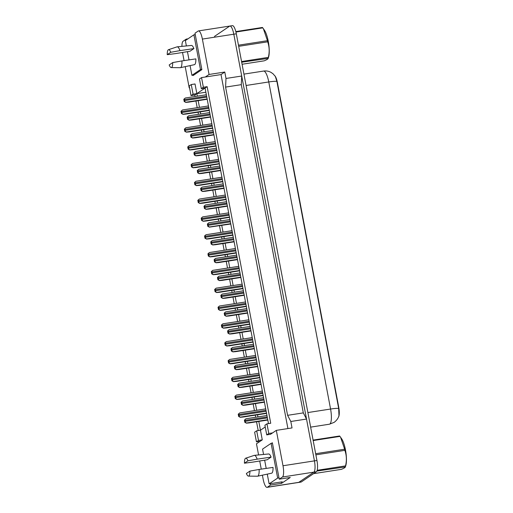 <?xml version="1.0" encoding="UTF-8"?>
<svg xmlns="http://www.w3.org/2000/svg" width="513" height="513" viewBox="0 0 513 513"><rect width="100%" height="100%" fill="white"/><g stroke="black" fill="none" stroke-linecap="round" stroke-linejoin="round"><path stroke-width="0.77" d="M270.287 483.669L270.55 485.061L267.35 487.228A9.894 2.61 81.2 0 1 267.042 487.35A9.894 2.61 81.2 0 1 263.156 479.18L262.399 475.179M266.734 434.883L268.786 433.491L266.965 423.841L264.907 425.232L266.734 434.883L270.505 434.299L276.315 430.369L283.003 465.753A9.894 2.61 81.2 0 1 282.451 477.007L279.252 479.174L272.371 442.757L271.653 443.245M258.578 454.948L256.468 443.796L262.278 439.865L260.457 430.215L265.24 426.976M261.258 469.132L259.719 460.988M195.081 96.495L194.799 95.008L196.857 93.616L197.332 96.143M198.185 100.657L199.448 107.332M200.301 111.847L200.698 113.963M201.551 118.477L202.815 125.153M203.667 129.667L204.071 131.783M204.924 136.298L206.181 142.973M207.034 147.487L207.438 149.604M208.291 154.118L209.548 160.793M210.401 165.308L210.805 167.424M211.657 171.938L212.914 178.614M213.767 183.128L214.171 185.244M215.024 189.765L216.281 196.434M217.14 200.949L217.538 203.071M218.391 207.585L219.654 214.254M220.507 218.769L220.904 220.891M221.757 225.406L223.02 232.075M223.873 236.589L224.271 238.712M225.124 243.226L226.387 249.895M227.24 254.41L227.637 256.532M228.49 261.046L229.753 267.715M230.606 272.23L231.004 274.352M231.857 278.867L233.12 285.536M233.973 290.05L234.377 292.173M235.23 296.687L236.487 303.356M237.339 307.871L237.743 309.993M238.596 314.507L239.853 321.176M240.706 325.691L241.11 327.813M241.963 332.328L243.22 338.997M244.073 343.511L244.477 345.634M245.329 350.148L246.586 356.817M247.439 361.332L247.843 363.454M248.696 367.968L249.959 374.637M250.812 379.152L251.21 381.274M252.063 385.789L253.326 392.458M254.179 396.972L254.576 399.095M255.429 403.609L256.692 410.278M257.545 414.799L257.943 416.915M258.796 421.43L260.457 430.215L256.686 430.798L254.628 432.19L256.455 441.84L260.226 441.257M258.206 430.561L256.545 421.782M255.692 417.268L255.294 415.145M254.435 410.631L253.178 403.962M252.325 399.447L251.921 397.325M251.069 392.811L249.812 386.142M248.959 381.627L248.555 379.505M247.702 374.99L246.445 368.321M245.592 363.8L245.188 361.684M244.335 357.17L243.079 350.494M242.226 345.98L241.822 343.864M240.969 339.35L239.706 332.674M238.853 328.16L238.455 326.044M237.602 321.529L236.339 314.854M235.486 310.339L235.089 308.223M234.236 303.709L232.973 297.033M232.12 292.519L231.722 290.403M230.869 285.888L229.606 279.213M228.753 274.699L228.356 272.583M227.503 268.068L226.239 261.393M225.387 256.878L224.989 254.762M224.136 250.248L222.873 243.572M222.02 239.058L221.616 236.942M220.763 232.427L219.506 225.752M218.653 221.238L218.249 219.122M217.397 214.601L216.14 207.932M215.287 203.417L214.883 201.295M214.03 196.78L212.773 190.111M211.92 185.597L211.516 183.474M210.663 178.96L209.407 172.291M208.547 167.777L208.15 165.654M207.297 161.14L206.034 154.471M205.181 149.956L204.783 147.834M203.93 143.319L202.667 136.65M201.814 132.136L201.417 130.013M200.564 125.499L199.3 118.83M198.448 114.316L198.05 112.193M197.197 107.679L195.934 101.01M193.1 75.142L193.164 75.507L201.865 69.621L194.985 33.204L198.185 31.037A9.894 2.61 81.2 0 1 198.493 30.915A9.894 2.61 81.2 0 1 202.379 39.084L209.067 74.468L205.309 77.008L221.026 74.571L287.915 428.567M181.916 46.369A9.894 2.61 81.2 0 1 183.083 41.258L186.29 39.091L186.431 39.86M184.064 60.611L182.538 52.512A9.894 2.61 81.2 0 1 182.525 52.467M189.534 87.685L189.22 87.896L185.206 66.652M268.485 423.61L205.078 88.05L196.857 93.616L195.03 83.965L191.259 84.549L189.207 85.94L191.028 95.591L194.799 95.008M201.308 88.634L203.366 87.242L201.538 77.598L199.486 78.989L201.308 88.634L205.078 88.05L207.137 86.659L270.736 423.257L266.965 423.841M241.713 76.027L225.996 78.463L225.579 87.095L287.594 415.325L303.311 412.888L306.524 419.057L314.431 460.873A9.894 2.61 81.2 0 1 313.879 472.133L298.778 482.348A9.894 2.61 81.2 0 1 298.47 482.476A9.894 2.61 81.2 0 0 298.778 482.348L313.879 472.133A9.894 2.61 81.2 0 0 314.431 460.873L233.806 34.211L241.713 76.027L241.29 84.658L303.311 412.888M287.594 415.325L290.813 421.494L306.524 419.057M225.579 87.095L241.29 84.658M198.493 30.915L229.92 26.041A9.894 2.61 81.2 0 1 233.806 34.211A9.894 2.61 81.2 0 0 229.92 26.041A9.894 2.61 81.2 0 0 229.612 26.163L214.511 36.385M187.95 38.834L186.29 39.091M189.566 87.845L189.22 87.896M281.291 481.964L281.554 483.355L270.55 485.061M281.554 483.355L290.249 477.468L279.252 479.174M290.813 421.494L292.032 427.932L276.315 430.369M225.996 78.463L224.784 72.032L209.067 74.468M338.484 417.031A8.901 2.347 81.2 0 0 338.727 407.149L277.411 82.644A8.901 2.347 -98.8 0 0 274.91 75.834M224.784 72.032L221.026 74.571M201.538 77.598L205.309 77.008M203.366 87.242L207.137 86.659M268.786 433.491L272.557 432.908M205.867 92.218L193.087 94.2L191.259 84.549M191.028 95.591L193.087 94.2M256.455 441.84L258.507 440.449L262.278 439.865M258.507 440.449L256.686 430.798M338.689 408.489A11.543 1.379 -10.7 0 0 330.571 409.034A13.191 3.482 -98.8 0 1 329.84 424.039A13.191 3.482 -98.8 0 1 329.429 424.206L334.181 422.34C338.253 419.23 338.837 416.075 338.965 415.613L338.689 408.489L276.892 81.413L275.353 76.482L273.057 73.808L271.037 72.391C268.703 71.127 266.221 70.685 263.586 71.063L243.938 74.116M229.92 26.041L232.434 25.65A9.894 2.61 81.2 0 1 236.32 33.82L316.944 460.488A9.894 2.61 81.2 0 1 316.393 471.742L301.291 481.964A9.894 2.61 81.2 0 1 300.984 482.085L267.042 487.35M244.406 420.064L244.829 422.314L245.272 422.019A1.648 0.436 -98.8 0 0 245.182 421.353L245.002 420.384A1.648 0.436 -98.8 0 0 244.848 419.762L245.9 418.781L266.952 415.517L245.9 418.8L244.848 419.762M245.272 422.019L246.4 423.161L249.171 422.924L267.805 420.032M246.4 423.161L244.829 422.314M238.673 413.895L238.288 414.517L238.654 416.447L239.096 416.146A1.648 0.436 -98.8 0 0 239.007 415.479L238.827 414.517A1.648 0.436 -98.8 0 0 238.673 413.895L239.731 412.914L265.702 408.887L239.725 412.927M239.096 416.146L240.225 417.293L242.995 417.05L266.555 413.401M238.231 414.19L239.699 412.933M240.225 417.293L238.654 416.447M315.662 453.71L344.653 449.215L340.587 437.262L341.581 438.692A15.499 4.091 81.2 0 1 345.48 449.959A15.499 4.091 81.2 0 1 345.768 465.663L345.377 466.92L316.925 471.049M313.09 440.103L339.606 435.992A17.808 4.7 81.2 0 1 339.959 436.396L313.174 440.552M340.587 437.262L339.959 436.396M344.653 449.215A17.808 4.7 81.2 0 1 344.762 449.779A17.808 4.7 81.2 0 1 344.864 450.35L315.88 454.851M313.546 473.672L341.376 469.35C344.236 468.209 345.576 467.305 345.396 466.631A17.808 4.7 81.2 0 0 345.531 465.894C346.833 460.501 346.608 455.32 344.864 450.35M317.188 470.293L345.531 465.894M244.425 463.201A9.067 2.392 81.2 0 1 245.496 458.301A9.067 2.392 81.2 0 1 245.676 458.212A9.067 2.392 81.2 0 1 247.959 460.802L244.425 463.201L252.8 462.117L267.177 459.77L271.095 457.115A9.728 2.565 81.2 0 0 268.652 453.973L254.39 455.352A10.549 2.783 81.2 0 1 257.186 459.154L271.095 457.115M257.622 476.199A10.549 2.783 81.2 0 0 257.911 476.077A10.549 2.783 81.2 0 0 259.129 469.446L273.038 467.407A9.728 2.565 81.2 0 1 271.903 473.076A9.728 2.565 81.2 0 1 271.634 473.191L257.622 476.199A10.549 2.783 81.2 0 1 257.462 476.218L248.452 476.115A9.067 2.392 81.2 0 1 246.368 473.493L249.908 471.101A9.067 2.392 81.2 0 1 248.452 476.115M259.129 469.446L249.908 471.101M272.435 443.123L271.095 443.328L262.553 449.106L263.567 454.467M279.001 477.86L277.661 478.071L271.095 443.328M282.317 481.803L269.12 483.849L277.661 478.071M264.65 460.18L266.202 468.414M267.279 474.127L269.12 483.849M247.959 460.802L257.186 459.154M245.676 458.212L254.23 455.384A10.549 2.783 81.2 0 1 254.39 455.352M238.468 45.189L267.459 40.694L263.393 28.741L264.394 30.171A15.499 4.091 81.2 0 1 268.286 41.438A15.499 4.091 81.2 0 1 268.575 57.142L268.184 58.399L241.687 62.22M235.826 31.588L262.419 27.465A17.808 4.7 81.2 0 1 262.765 27.869L235.935 32.03M263.393 28.741L262.765 27.869M267.459 40.694A17.808 4.7 81.2 0 1 267.568 41.258A17.808 4.7 81.2 0 1 267.677 41.829L238.686 46.324M242.072 64.26L264.182 60.829C267.042 59.688 268.382 58.777 268.209 58.104A17.808 4.7 81.2 0 0 268.344 57.373C269.639 51.973 269.421 46.798 267.677 41.829M241.559 61.528L268.344 57.373M167.232 54.673A9.067 2.392 81.2 0 1 168.302 49.78A9.067 2.392 81.2 0 1 168.482 49.69A9.067 2.392 81.2 0 1 170.771 52.281L167.232 54.673L175.613 53.596L189.983 51.242L193.901 48.594A9.728 2.565 81.2 0 0 191.464 45.452L177.197 46.83A10.549 2.783 81.2 0 1 179.992 50.627L193.901 48.594M180.435 67.678A10.549 2.783 81.2 0 0 180.717 67.556A10.549 2.783 81.2 0 0 181.935 60.925L195.851 58.886A9.728 2.565 81.2 0 1 194.709 64.555A9.728 2.565 81.2 0 1 194.446 64.67L180.435 67.678A10.549 2.783 81.2 0 1 180.268 67.697L171.259 67.594A9.067 2.392 81.2 0 1 169.175 64.965L172.714 62.573A9.067 2.392 81.2 0 1 171.259 67.594M181.935 60.925L172.714 62.573M195.248 34.595L193.901 34.807L185.366 40.585L186.373 45.939M201.814 69.338L200.468 69.544L193.901 34.807M193.882 75.02L191.926 75.328L200.468 69.544M187.457 51.659L189.008 59.886M190.092 65.606L191.926 75.328M170.771 52.281L179.992 50.627M168.482 49.69L177.036 46.863A10.549 2.783 81.2 0 1 177.197 46.83M241.039 402.243L241.463 404.494L241.905 404.199A1.648 0.436 -98.8 0 0 241.815 403.532L241.636 402.564A1.648 0.436 -98.8 0 0 241.476 401.942L242.534 400.961L263.592 397.71L242.534 400.961L241.476 401.942M241.905 404.199L243.034 405.341L245.804 405.103L264.439 402.211M243.034 405.341L241.463 404.494M238.109 384.122L237.666 384.423L238.032 386.353L238.539 386.372A1.648 0.436 -98.8 0 0 238.449 385.712L238.263 384.744A1.648 0.436 -98.8 0 0 238.109 384.122L239.167 383.14L260.226 379.889L239.167 383.14M238.539 386.372L239.667 387.52L242.437 387.283L261.072 384.391M237.666 384.423L239.135 383.16M239.667 387.52L238.096 386.674M234.742 366.301L234.3 366.603L234.665 368.533L235.172 368.552A1.648 0.436 -98.8 0 0 235.082 367.892L234.896 366.923A1.648 0.436 -98.8 0 0 234.742 366.301L235.8 365.32L256.853 362.069M235.172 368.552L236.294 369.7L239.071 369.463L257.706 366.571M234.3 366.603L235.768 365.339M236.294 369.7L234.73 368.853M231.376 348.481L230.933 348.782L231.363 351.033L231.799 350.732A1.648 0.436 -98.8 0 0 231.716 350.071L231.53 349.103A1.648 0.436 -98.8 0 0 231.376 348.481L232.434 347.5L253.486 344.236M231.799 350.732L232.928 351.88L235.704 351.642L254.339 348.75M230.933 348.782L232.402 347.519M232.928 351.88L231.363 351.033M235.3 396.074L234.864 396.369L235.287 398.627L235.73 398.325A1.648 0.436 -98.8 0 0 235.64 397.658L235.461 396.696A1.648 0.436 -98.8 0 0 235.3 396.074L236.358 395.093L262.335 391.073L236.358 395.093M235.73 398.325L236.859 399.467L239.629 399.229L263.188 395.581M234.864 396.369L236.333 395.113M236.859 399.467L235.287 398.627M231.934 378.254L231.498 378.549L231.857 380.479L232.363 380.505A1.648 0.436 -98.8 0 0 232.274 379.838L232.088 378.876A1.648 0.436 -98.8 0 0 231.934 378.254L232.992 377.273L258.969 373.252L232.992 377.273M232.363 380.505L233.492 381.646L236.262 381.409L259.822 377.754M231.498 378.549L232.96 377.286M233.492 381.646L231.921 380.8M228.567 360.434L228.125 360.729L228.49 362.659L228.997 362.685A1.648 0.436 -98.8 0 0 228.907 362.018L228.721 361.056A1.648 0.436 -98.8 0 0 228.567 360.434L229.625 359.453L255.602 355.432M228.997 362.685L230.119 363.826L232.896 363.589L256.455 359.934M228.125 360.729L229.593 359.466M230.119 363.826L228.554 362.98M228.009 330.661L227.567 330.962L227.99 333.213L228.432 332.911A1.648 0.436 -98.8 0 0 228.349 332.251L228.163 331.283A1.648 0.436 -98.8 0 0 228.009 330.661L229.067 329.679L250.12 326.415L229.061 329.692M228.432 332.911L229.561 334.059L232.338 333.822L250.972 330.93M227.567 330.962L229.035 329.699M229.561 334.059L227.99 333.213M224.643 312.84L224.2 313.142L224.623 315.392L225.066 315.091A1.648 0.436 -98.8 0 0 224.976 314.424L224.797 313.462A1.648 0.436 -98.8 0 0 224.643 312.84L225.701 311.859L246.753 308.608L225.701 311.859M225.066 315.091L226.195 316.239L228.971 316.002L247.606 313.11M224.2 313.142L225.669 311.878M226.195 316.239L224.623 315.392M221.276 295.02L220.891 295.642L221.257 297.572L221.699 297.271A1.648 0.436 -98.8 0 0 221.61 296.604L221.43 295.642A1.648 0.436 -98.8 0 0 221.276 295.02L222.334 294.039L243.386 290.788L222.334 294.039M221.699 297.271L222.828 298.419L225.605 298.181L244.239 295.289M220.834 295.321L222.302 294.058M222.828 298.419L221.257 297.572M225.201 342.613L224.758 342.908L225.124 344.839L225.63 344.864A1.648 0.436 -98.8 0 0 225.54 344.197L225.354 343.229A1.648 0.436 -98.8 0 0 225.201 342.613L226.259 341.632L252.229 337.599M225.63 344.864L226.752 346.006L229.529 345.768L253.089 342.113M224.758 342.908L226.227 341.645M226.752 346.006L225.188 345.159M221.834 324.793L221.392 325.088L221.821 327.339L222.257 327.044A1.648 0.436 -98.8 0 0 222.174 326.377L221.988 325.409A1.648 0.436 -98.8 0 0 221.834 324.793L222.892 323.812L248.863 319.779L222.886 323.825M222.257 327.044L223.386 328.185L226.162 327.948L249.716 324.293M221.392 325.088L222.86 323.825M223.386 328.185L221.821 327.339M218.467 306.973L218.025 307.268L218.448 309.519L218.891 309.224A1.648 0.436 -98.8 0 0 218.801 308.557L218.621 307.588A1.648 0.436 -98.8 0 0 218.467 306.973L219.526 305.992L245.503 301.971L219.526 305.992M218.891 309.224L220.019 310.365L222.796 310.128L246.349 306.473M218.025 307.268L219.493 306.005M220.019 310.365L218.448 309.519M217.91 277.2L217.525 277.822L217.89 279.752L218.333 279.45A1.648 0.436 -98.8 0 0 218.243 278.783L218.063 277.822A1.648 0.436 -98.8 0 0 217.91 277.2L218.968 276.218L240.02 272.967M218.333 279.45L219.461 280.598L222.232 280.361L240.873 277.469M217.467 277.501L218.936 276.238M219.461 280.598L217.89 279.752M214.543 259.379L214.158 260.001L214.524 261.931L214.966 261.63A1.648 0.436 -98.8 0 0 214.876 260.963L214.697 260.001A1.648 0.436 -98.8 0 0 214.543 259.379L215.601 258.398L236.647 255.134M214.966 261.63L216.095 262.778L218.865 262.541L237.5 259.649M214.101 259.681L215.569 258.417M216.095 262.778L214.524 261.931M211.17 241.559L210.734 241.86L211.093 243.79L211.6 243.81A1.648 0.436 -98.8 0 0 211.51 243.143L211.33 242.181A1.648 0.436 -98.8 0 0 211.17 241.559L212.228 240.578L233.28 237.314L212.228 240.591M211.6 243.81L212.728 244.957L215.498 244.72L234.133 241.828M210.734 241.86L212.202 240.597M212.728 244.957L211.157 244.111M207.803 223.739L207.367 224.034L207.727 225.964L207.791 226.291L208.233 225.989A1.648 0.436 -98.8 0 0 208.143 225.322L207.957 224.361A1.648 0.436 -98.8 0 0 207.803 223.739L208.862 222.757L229.92 219.506L208.862 222.757M208.233 225.989L209.362 227.137L230.767 224.008M207.367 224.034L208.829 222.777M209.362 227.137L207.791 226.291M204.437 205.918L203.994 206.213L204.36 208.143L204.424 208.47L204.867 208.169A1.648 0.436 -98.8 0 0 204.777 207.502L204.591 206.54A1.648 0.436 -98.8 0 0 204.437 205.918L205.495 204.937L226.547 201.686L205.495 204.937M204.867 208.169L205.989 209.317L208.765 209.073L227.4 206.188M203.994 206.213L205.463 204.956M205.989 209.317L204.424 208.47M215.101 289.152L214.716 289.768L215.082 291.698L215.524 291.403A1.648 0.436 -98.8 0 0 215.434 290.736L215.255 289.768A1.648 0.436 -98.8 0 0 215.101 289.152L216.159 288.165L242.136 284.151L216.159 288.165M215.524 291.403L216.653 292.545L219.429 292.307L242.982 288.652M214.658 289.447L216.127 288.184M216.653 292.545L215.082 291.698M211.734 271.326L211.35 271.948L211.715 273.878L212.158 273.583A1.648 0.436 -98.8 0 0 212.068 272.916L211.888 271.948A1.648 0.436 -98.8 0 0 211.734 271.326L212.792 270.345L238.763 266.33M212.158 273.583L213.286 274.724L216.063 274.487L239.616 270.832M211.292 271.627L212.76 270.364M213.286 274.724L211.715 273.878M208.368 253.505L207.983 254.127L208.349 256.058L208.791 255.763A1.648 0.436 -98.8 0 0 208.701 255.096L208.522 254.127A1.648 0.436 -98.8 0 0 208.368 253.505L209.426 252.524L235.396 248.497M208.791 255.763L209.92 256.904L212.69 256.667L236.249 253.012M207.925 253.807L209.394 252.543M209.92 256.904L208.349 256.058M205.001 235.685L204.616 236.307L204.982 238.237L205.424 237.942A1.648 0.436 -98.8 0 0 205.335 237.275L205.155 236.307A1.648 0.436 -98.8 0 0 205.001 235.685L206.053 234.704L232.03 230.677L206.053 234.717M205.424 237.942L206.553 239.084L209.323 238.846L232.883 235.191M204.559 235.986L206.027 234.723M206.553 239.084L204.982 238.237M201.628 217.865L201.192 218.166L201.551 220.096L202.058 220.115A1.648 0.436 -98.8 0 0 201.968 219.455L201.789 218.487A1.648 0.436 -98.8 0 0 201.628 217.865L202.686 216.884L228.663 212.857L202.686 216.896M202.058 220.115L203.186 221.263L205.957 221.026L229.516 217.371M201.192 218.166L202.661 216.903M203.186 221.263L201.615 220.417M201.07 188.098L200.628 188.393L201.058 190.65L201.494 190.349A1.648 0.436 -98.8 0 0 201.41 189.682L201.224 188.72A1.648 0.436 -98.8 0 0 201.07 188.098L202.128 187.117L223.181 183.859L202.128 187.117M201.494 190.349L202.622 191.49L205.399 191.253L224.034 188.367M200.628 188.393L202.096 187.136M202.622 191.49L201.058 190.65M197.704 170.278L197.261 170.572L197.691 172.823L198.127 172.528A1.648 0.436 -98.8 0 0 198.044 171.861L197.858 170.9A1.648 0.436 -98.8 0 0 197.704 170.278L198.762 169.296L219.814 166.026M198.127 172.528L199.256 173.67L202.032 173.432L220.667 170.547M197.261 170.572L198.73 169.309M199.256 173.67L197.691 172.823M194.337 152.457L193.895 152.752L194.318 155.003L194.76 154.708A1.648 0.436 -98.8 0 0 194.671 154.041L194.491 153.079A1.648 0.436 -98.8 0 0 194.337 152.457L195.395 151.476L216.448 148.206M194.76 154.708L195.889 155.849L198.666 155.612L217.3 152.72M193.895 152.752L195.363 151.489M195.889 155.849L194.318 155.003M190.971 134.637L190.586 135.252L190.951 137.183L191.394 136.888A1.648 0.436 -98.8 0 0 191.304 136.221L191.125 135.252A1.648 0.436 -98.8 0 0 190.971 134.637L192.029 133.656L213.081 130.398L192.029 133.656M191.394 136.888L192.522 138.029L195.299 137.792L213.934 134.9M190.528 134.932L191.997 133.669M192.522 138.029L190.951 137.183M187.604 116.817L187.219 117.432L187.585 119.362L188.027 119.067A1.648 0.436 -98.8 0 0 187.938 118.4L187.758 117.432A1.648 0.436 -98.8 0 0 187.604 116.817L188.662 115.835L209.714 112.578L188.662 115.835M188.027 119.067L189.156 120.209L191.926 119.971L210.567 117.079M187.162 117.111L188.63 115.848M189.156 120.209L187.585 119.362M184.238 98.996L183.853 99.612L184.218 101.542L184.661 101.247A1.648 0.436 -98.8 0 0 184.571 100.58L184.391 99.612A1.648 0.436 -98.8 0 0 184.238 98.996L185.296 98.015L206.348 94.758L185.296 98.015M184.661 101.247L185.789 102.388L188.56 102.151L207.201 99.259M183.795 99.291L185.264 98.028M185.789 102.388L184.218 101.542M198.262 200.044L197.819 200.346L198.185 202.276L198.691 202.295A1.648 0.436 -98.8 0 0 198.602 201.635L198.416 200.666A1.648 0.436 -98.8 0 0 198.262 200.044L199.32 199.063L225.297 195.049L199.32 199.063M198.691 202.295L199.82 203.443L202.59 203.206L226.15 199.551M197.819 200.346L199.288 199.082M199.82 203.443L198.249 202.597M194.895 182.224L194.453 182.525L194.818 184.456L195.325 184.475A1.648 0.436 -98.8 0 0 195.235 183.814L195.049 182.846A1.648 0.436 -98.8 0 0 194.895 182.224L195.953 181.243L221.93 177.216M195.325 184.475L196.447 185.623L199.224 185.385L222.783 181.73M194.453 182.525L195.921 181.262L221.93 177.229M196.447 185.623L194.882 184.776M191.529 164.404L191.086 164.705L191.516 166.956L191.952 166.654A1.648 0.436 -98.8 0 0 191.868 165.988L191.682 165.026A1.648 0.436 -98.8 0 0 191.529 164.404L192.587 163.423L218.557 159.396M191.952 166.654L193.08 167.802L195.857 167.565L219.41 163.91M191.086 164.705L192.555 163.442M193.08 167.802L191.516 166.956M187.72 146.885L188.149 149.136L188.585 148.834A1.648 0.436 -98.8 0 0 188.502 148.167L188.316 147.205A1.648 0.436 -98.8 0 0 188.162 146.583L189.22 145.602L215.191 141.575L189.214 145.615L188.162 146.583M188.585 148.834L189.714 149.982L192.49 149.745L216.044 146.09M189.714 149.982L188.149 149.136M184.353 129.064L184.776 131.315L185.219 131.014A1.648 0.436 -98.8 0 0 185.129 130.347L184.949 129.385A1.648 0.436 -98.8 0 0 184.795 128.763L185.853 127.782L211.824 123.755L185.847 127.795L184.795 128.763M185.219 131.014L186.347 132.162L189.124 131.924L212.677 128.269M186.347 132.162L184.776 131.315M180.986 111.244L181.41 113.495L181.852 113.193A1.648 0.436 -98.8 0 0 181.762 112.527L181.583 111.565A1.648 0.436 -98.8 0 0 181.429 110.943L182.487 109.962L208.458 105.934L182.481 109.974L181.429 110.943M181.852 113.193L182.981 114.341L185.757 114.104L209.31 110.449M182.981 114.341L181.41 113.495M202.379 39.084L236.32 33.82M267.35 487.228L301.291 481.964M282.451 477.007L316.393 471.742M283.003 465.753L316.944 460.488M276.892 81.413A11.543 1.379 169.3 0 0 268.767 81.958A13.191 3.482 -98.8 0 0 263.586 71.063M307.883 412.555L330.571 409.034L268.767 81.958L246.086 85.479M246.663 422.981L267.748 419.711M245.182 421.353L267.408 417.903M245.002 420.384L267.222 416.941M240.488 417.114L266.491 413.08M239.007 415.479L266.151 411.272M238.827 414.517L265.971 410.304M243.297 405.161L264.381 401.891M241.815 403.532L264.041 400.082M241.636 402.564L263.855 399.12M239.93 387.341L261.014 384.07M238.449 385.712L260.668 382.262M238.263 384.744L260.489 381.3M236.564 369.52L257.648 366.25M235.082 367.892L257.302 364.442M234.896 366.923L257.122 363.48M233.191 351.7L254.281 348.43M231.716 350.071L253.935 346.621M231.53 349.103L253.755 345.653M232.427 347.513L253.486 344.249M237.121 399.294L263.124 395.26M235.64 397.658L262.784 393.445M235.461 396.696L262.605 392.483M233.755 381.473L259.758 377.433M232.274 379.838L259.418 375.625M232.088 378.876L259.238 374.663M230.388 363.653L256.391 359.613M228.907 362.018L256.051 357.805M228.721 361.056L255.865 356.843M229.824 333.88L250.908 330.609M228.349 332.251L250.568 328.801M228.163 331.283L250.389 327.833M226.457 316.059L247.542 312.789M224.976 314.424L247.202 310.981M224.797 313.462L247.022 310.012M223.091 298.239L244.175 294.969M221.61 296.604L243.835 293.16M221.43 295.642L243.656 292.192M227.015 345.833L253.024 341.793M225.54 344.197L252.685 339.984M225.354 343.229L252.499 339.022M226.252 341.645L252.236 337.612M223.649 328.006L249.658 323.972M222.174 326.377L249.318 322.164M221.988 325.409L249.132 321.202M220.282 310.185L246.291 306.152M218.801 308.557L245.951 304.344M218.621 307.588L245.765 303.382M219.724 280.419L240.809 277.148M218.243 278.783L240.469 275.34M218.063 277.822L240.283 274.372M216.358 262.598L237.442 259.328M214.876 260.963L237.102 257.52M214.697 260.001L236.916 256.551M215.595 258.411L236.653 255.147M212.991 244.778L234.075 241.508M211.51 243.143L233.736 239.699M211.33 242.181L233.55 238.731M209.625 226.958L230.709 223.687M208.143 225.322L230.369 221.879M207.957 224.361L230.183 220.911M206.258 209.137L227.342 205.867M204.777 207.502L226.996 204.059M204.591 206.54L226.817 203.09M216.916 292.365L242.925 288.332M215.434 290.736L242.578 286.523M215.255 289.768L242.399 285.561M213.549 274.545L239.558 270.511M212.068 272.916L239.212 268.703M211.888 271.948L239.032 267.741M210.183 256.724L236.192 252.691M208.701 255.096L235.845 250.883M208.522 254.127L235.666 249.921M209.419 252.543L235.396 248.51M206.816 238.904L232.819 234.871M205.335 237.275L232.479 233.062M205.155 236.307L232.299 232.1M203.449 221.084L229.452 217.05M201.968 219.455L229.112 215.242M201.789 218.487L228.933 214.28M202.885 191.317L223.976 188.047M201.41 189.682L223.63 186.238M201.224 188.72L223.45 185.27M199.519 173.497L220.603 170.226M198.044 171.861L220.263 168.411M197.858 170.9L220.083 167.45M198.755 169.309L219.814 166.039M196.152 155.676L217.236 152.399M194.671 154.041L216.896 150.591M194.491 153.079L216.717 149.629M195.389 151.489L216.448 148.219M192.785 137.856L213.87 134.579M191.304 136.221L213.53 132.771M191.125 135.252L213.35 131.809M189.419 120.029L210.503 116.759M187.938 118.4L210.163 114.95M187.758 117.432L209.977 113.989M186.052 102.209L207.137 98.938M184.571 100.58L206.797 97.13M184.391 99.612L206.611 96.168M200.083 203.263L226.086 199.23M198.602 201.635L225.746 197.422M198.416 200.666L225.56 196.453M196.716 185.443L222.719 181.41M195.235 183.814L222.379 179.601M195.049 182.846L222.193 178.633M193.343 167.623L219.352 163.589M191.868 165.988L219.013 161.781M191.682 165.026L218.827 160.813M192.58 163.435L218.564 159.408M189.977 149.802L215.986 145.769M188.502 148.167L215.646 143.961M188.316 147.205L215.46 142.992M186.61 131.982L212.619 127.949M185.129 130.347L212.273 126.14M184.949 129.385L212.093 125.172M183.244 114.162L209.253 110.128M181.762 112.527L208.906 108.32M181.583 111.565L208.727 107.352M329.429 424.206L310.641 427.124M235.8 365.32L256.853 362.056M229.625 359.453L255.602 355.419M218.968 276.218L240.02 272.954M212.792 270.345L238.763 266.318"/></g></svg>
